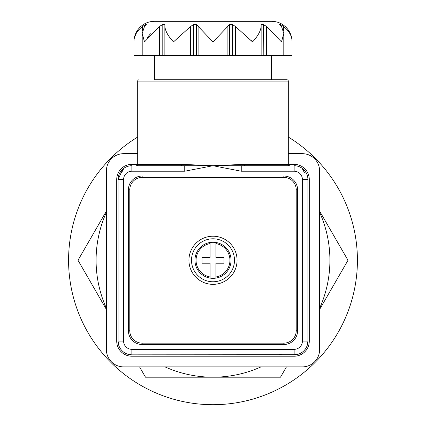 <?xml version="1.0" encoding="UTF-8"?>
<svg xmlns="http://www.w3.org/2000/svg" width="426" height="426" viewBox="0 0 426 426"><rect width="100%" height="100%" fill="white"/><g stroke="black" fill="none" stroke-linecap="round" stroke-linejoin="round"><path stroke-width="0.64" d="M137.694 137.05A144.419 144.419 0 0 0 213 404.7A144.419 144.419 0 0 0 288.306 137.05M139.547 366.877L145.5 377.191L280.5 377.191L286.453 366.877M164.984 366.877A116.91 116.91 0 0 0 261.016 366.877M319.596 309.473L347.999 260.281L319.596 211.088M106.404 211.088L78.001 260.281L106.404 309.473M106.404 308.296A116.91 116.91 0 0 1 106.404 212.265M319.596 212.265A116.91 116.91 0 0 1 319.596 308.296M210.077 242.538L210.077 243.581L210.077 242.538A17.983 17.983 0 0 1 215.923 242.538L215.923 243.581L215.923 242.538M213 278.332A18.052 18.052 0 0 1 194.948 260.281A18.052 18.052 0 0 1 213 242.229A18.052 18.052 0 0 1 231.052 260.281A18.052 18.052 0 0 1 213 278.332M215.923 276.98A16.955 16.955 0 0 0 215.923 243.581L215.923 257.357L224.001 257.357L224.001 263.204L215.923 263.204L215.923 278.008A17.983 17.983 0 0 1 210.077 278.024L210.077 276.98L210.077 278.024M210.077 243.581L210.077 257.357L201.999 257.357L201.999 263.204L210.077 263.204L210.077 276.98A16.955 16.955 0 0 1 210.077 243.581M291.97 39.985L292.087 41.929A20.629 20.629 0 0 0 271.458 21.3L154.542 21.3A20.629 20.629 0 0 0 133.913 41.929L134.046 39.852M142.508 26.407C136.762 31.018 133.897 36.189 133.913 41.929L133.913 55.684L292.087 55.684L292.087 41.929C292.124 36.226 289.259 31.055 283.492 26.407L280.548 24.538L279.791 24.538L281.49 26.407L283.796 33.452L281.49 41.929L266.601 26.407L263.204 24.538L261.138 24.538L261.138 26.407C260.712 31.018 257.847 36.189 252.543 41.929L235.349 26.407L232.41 24.538L229.587 24.538L213 41.929L196.413 24.538L193.59 24.538L190.651 26.407L173.457 41.929C168.174 36.226 165.309 31.055 164.862 26.407L164.862 24.538L162.796 24.538L159.399 26.407L144.51 41.929L142.204 33.452L144.51 26.407L146.485 24.202L142.508 26.407L142.508 30.677M279.52 24.202L279.791 24.538M283.796 33.452L283.796 55.684M154.542 55.684L154.542 79.758L286.927 79.758L271.458 79.758L271.458 55.684M288.306 81.132L137.694 81.132L137.694 164.345A1.374 1.374 0 0 1 136.32 165.719L181.263 165.719A1.374 0.57 90 0 0 181.827 164.345L213 165.719L244.173 164.345A1.374 0.57 90 0 0 244.737 165.719L289.68 165.719A1.374 1.374 0 0 1 288.306 164.345L288.306 81.132A1.374 1.374 0 0 0 286.927 79.758M137.694 81.132A1.374 1.374 0 0 1 139.073 79.758M188.931 260.281A24.069 24.069 0 0 0 213 284.35A24.069 24.069 0 0 0 237.069 260.281A24.069 24.069 0 0 0 213 236.212A24.069 24.069 0 0 0 188.931 260.281M307.013 342.227A5.501 1.209 8 0 1 307.774 342.989L307.902 341.088L307.774 342.989A5.501 1.209 8 0 0 307.013 342.227A5.501 1.209 8 0 1 307.774 342.989A5.501 1.209 8 0 0 307.013 342.227A5.501 1.209 8 0 1 307.774 342.989M295.293 353.947A5.501 1.209 82 0 0 296.054 354.709L294.148 354.842L296.054 354.709A5.501 1.209 82 0 1 295.293 353.947A5.501 1.209 82 0 0 296.054 354.709L131.852 354.842A13.754 13.754 0 0 1 118.098 341.088L118.098 179.474A13.754 13.754 0 0 1 131.852 165.719A13.754 13.754 0 0 0 118.098 179.474L122.896 169.031L120.569 171.609M118.987 342.227A5.501 1.209 -8 0 0 118.226 342.989A5.501 1.209 -8 0 1 118.987 342.227A5.501 1.209 -8 0 0 118.226 342.989A5.501 1.209 -8 0 1 118.987 342.227A5.501 1.209 -8 0 0 118.226 342.989M120.968 171.066L123.828 168.302L121.532 172.77M130.707 353.947A5.501 1.209 -82 0 1 129.946 354.709A5.501 1.209 -82 0 0 130.707 353.947A5.501 1.209 -82 0 1 129.946 354.709A5.501 1.209 -82 0 0 130.707 353.947A5.501 1.209 -82 0 1 129.946 354.709M305.032 171.066L302.172 168.302L304.468 172.77M244.737 165.719L213 165.719L184.746 171.22L131.852 171.22A8.254 8.254 0 0 0 123.599 179.474L123.599 341.088A8.254 8.254 0 0 0 131.852 349.341L294.148 349.341L294.148 354.842A13.754 13.754 0 0 0 307.902 341.088L302.401 341.088L302.401 179.474L307.902 179.474A13.754 13.754 0 0 0 294.148 165.719A13.754 13.754 0 0 1 307.902 179.474L307.902 341.088A13.754 13.754 0 0 1 294.148 354.842L296.054 354.709M240.749 164.505A1.374 0.506 85 0 0 241.254 165.847L241.254 171.22L213 165.719L181.263 165.719M184.746 171.22L184.746 165.847A1.374 0.506 95 0 0 185.251 164.505M142.167 344.527A13.754 13.754 0 0 1 128.412 330.773L128.412 189.788A13.754 13.754 0 0 1 142.167 176.034L283.833 176.034A13.754 13.754 0 0 1 297.588 189.788L297.588 330.773A13.754 13.754 0 0 1 283.833 344.527L142.167 344.527L142.167 343.148L283.833 343.148A12.381 12.381 0 0 0 296.214 330.773L297.588 330.773M261.138 26.407L261.138 55.684M263.204 55.684L263.359 24.612M250.829 40.071L252.543 41.929M171.641 39.82L173.457 41.929M147.156 37.717L150.484 33.782M134.467 37.722L136.038 33.776M164.862 24.538L164.862 55.684M244.173 164.345L294.148 164.345A15.128 15.128 0 0 1 309.281 179.474L309.281 341.088A15.128 15.128 0 0 1 294.148 356.216L131.852 356.216A15.128 15.128 0 0 1 116.719 341.088L116.719 179.474A15.128 15.128 0 0 1 131.852 164.345L181.827 164.345M288.306 153.685L302.401 153.685A17.194 17.194 0 0 1 319.596 170.879L319.596 349.682A17.194 17.194 0 0 1 302.401 366.877L123.599 366.877A17.194 17.194 0 0 1 106.404 349.682L106.404 170.879A17.194 17.194 0 0 1 123.599 153.685L137.694 153.685M213 238.789A21.492 21.492 0 0 0 191.508 260.281A21.492 21.492 0 0 0 213 281.772A21.492 21.492 0 0 0 234.492 260.281A21.492 21.492 0 0 0 213 238.789M131.852 349.341L131.852 354.842A13.754 13.754 0 0 1 118.098 341.088L123.599 341.088M294.148 349.341A8.254 8.254 0 0 0 302.401 341.088M294.148 165.719L294.148 171.22L241.254 171.22M302.401 179.474A8.254 8.254 0 0 0 294.148 171.22M131.852 171.22L131.852 165.719M123.599 179.474L118.098 179.474M128.412 330.773L129.786 330.773A12.381 12.381 0 0 0 142.167 343.148M128.412 189.788L129.786 189.788L129.786 330.773M296.214 330.773L296.214 189.788A12.381 12.381 0 0 0 283.833 177.413L142.167 177.413L142.167 176.034M142.167 177.413A12.381 12.381 0 0 0 129.786 189.788M296.214 189.788L297.588 189.788M283.833 177.413L283.833 176.034M283.833 344.527L283.833 343.148M229.587 24.538L229.587 55.684M227.889 26.407L227.889 55.684M232.41 24.538L232.41 55.684M235.349 26.407L235.349 55.684M266.601 26.407L266.601 55.684M280.548 24.538L280.548 25.288M283.492 26.407L283.492 30.677M145.452 24.538L145.452 25.288M159.399 26.407L159.399 55.684M162.796 24.538L162.796 55.684M190.651 26.407L190.651 55.684M193.59 24.538L193.59 55.684M196.413 24.538L196.413 55.684M198.111 26.407L198.111 55.684M281.613 354.006L278.7 354.842M123.678 168.408L123.263 168.728L123.678 168.408M122.544 169.34L121.66 170.235L122.544 169.346M120.467 171.747L119.408 173.611M302.737 168.728L302.322 168.408M304.34 170.235L303.456 169.34L304.345 170.246M306.592 173.611L305.533 171.747M142.204 33.452L142.204 55.684"/></g></svg>

